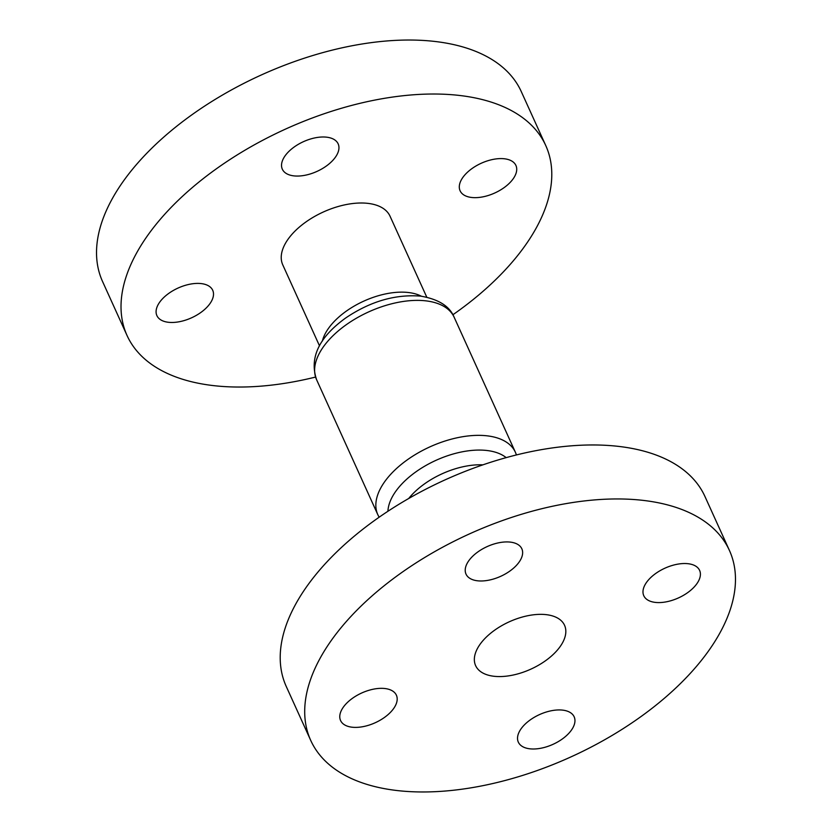 <?xml version="1.0" encoding="UTF-8"?>
<svg xmlns="http://www.w3.org/2000/svg" width="832" height="832" viewBox="0 0 832 832"><rect width="100%" height="100%" fill="white"/><g stroke="black" fill="none" stroke-linecap="round" stroke-linejoin="round"><path stroke-width="1.25" d="M504.566 158.798A30.649 16.338 155.6 0 0 471.869 168.657A30.649 16.338 155.6 0 0 460.096 190.788A30.649 16.338 155.6 0 0 471.453 197.454A30.649 16.338 155.6 0 0 504.15 187.595A30.649 16.338 155.6 0 0 515.923 165.464A30.649 16.338 155.6 0 0 504.566 158.798M326.81 137.197A30.649 16.338 155.6 0 0 294.112 147.056A30.649 16.338 155.6 0 0 282.329 169.187A30.649 16.338 155.6 0 0 293.686 175.854A30.649 16.338 155.6 0 0 326.383 165.994A30.649 16.338 155.6 0 0 338.156 143.863A30.649 16.338 155.6 0 0 326.81 137.197M201.354 283.608A30.649 16.338 155.6 0 0 168.657 293.467A30.649 16.338 155.6 0 0 156.884 315.598A30.649 16.338 155.6 0 0 168.241 322.265A30.649 16.338 155.6 0 0 200.938 312.406A30.649 16.338 155.6 0 0 212.711 290.274A30.649 16.338 155.6 0 0 201.354 283.608M426.774 297.17L390.042 216.206A58.895 31.387 155.6 0 0 368.222 203.403A58.895 31.387 155.6 0 0 305.396 222.342A58.895 31.387 155.6 0 0 282.766 264.857L319.498 345.831M452.878 314.766A229.892 122.502 155.6 0 0 545.761 145.558A229.892 122.502 155.6 0 0 460.595 95.586A229.892 122.502 155.6 0 0 215.374 169.52A229.892 122.502 155.6 0 0 127.046 335.504A229.892 122.502 155.6 0 0 212.212 385.466A229.892 122.502 155.6 0 0 315.546 377.073M545.761 145.558L521.269 91.572A229.892 122.502 155.6 0 0 436.103 41.6A229.892 122.502 155.6 0 0 190.882 115.523A229.892 122.502 155.6 0 0 102.554 281.507L127.046 335.504M385.039 688.542A30.649 16.338 155.6 0 0 352.342 698.391A30.649 16.338 155.6 0 0 340.569 720.522A30.649 16.338 155.6 0 0 351.926 727.189A30.649 16.338 155.6 0 0 384.613 717.33A30.649 16.338 155.6 0 0 396.396 695.198A30.649 16.338 155.6 0 0 385.039 688.542M510.484 542.131A30.649 16.338 155.6 0 0 477.797 551.98A30.649 16.338 155.6 0 0 466.014 574.111A30.649 16.338 155.6 0 0 477.37 580.778A30.649 16.338 155.6 0 0 510.068 570.918A30.649 16.338 155.6 0 0 521.841 548.787A30.649 16.338 155.6 0 0 510.484 542.131M688.251 563.732A30.649 16.338 155.6 0 0 655.554 573.591A30.649 16.338 155.6 0 0 643.781 595.722A30.649 16.338 155.6 0 0 655.138 602.378A30.649 16.338 155.6 0 0 687.835 592.519A30.649 16.338 155.6 0 0 699.608 570.388A30.649 16.338 155.6 0 0 688.251 563.732M562.806 710.143A30.649 16.338 155.6 0 0 530.109 720.002A30.649 16.338 155.6 0 0 518.326 742.134A30.649 16.338 155.6 0 0 529.682 748.79A30.649 16.338 155.6 0 0 562.38 738.941A30.649 16.338 155.6 0 0 574.163 716.81A30.649 16.338 155.6 0 0 562.806 710.143M546.468 614.682A48.828 26.021 155.6 0 0 494.385 630.375A48.828 26.021 155.6 0 0 475.623 665.631A48.828 26.021 155.6 0 0 493.709 676.239A48.828 26.021 155.6 0 0 545.792 660.546A48.828 26.021 155.6 0 0 564.554 625.29A48.828 26.021 155.6 0 0 546.468 614.682M729.446 550.493L704.954 496.496A229.892 122.502 155.6 0 0 619.788 446.534A229.892 122.502 155.6 0 0 374.566 520.458A229.892 122.502 155.6 0 0 286.239 686.442L310.731 740.428A229.892 122.502 155.6 0 0 395.897 790.4A229.892 122.502 155.6 0 0 641.118 716.477A229.892 122.502 155.6 0 0 729.446 550.493A229.892 122.502 155.6 0 0 644.28 500.521A229.892 122.502 155.6 0 0 399.058 574.444A229.892 122.502 155.6 0 0 310.731 740.428M322.348 341.12A58.895 31.387 -24.4 0 1 408.658 292.542A58.895 31.387 -24.4 0 1 421.346 296.213M316.597 379.714C309.202 357.895 318.916 337.314 345.738 317.949C370.302 301.382 395.283 294.102 420.68 296.13C438.537 299.187 449.706 306.249 454.178 317.304A75.535 40.248 155.6 0 0 426.192 300.893A75.535 40.248 155.6 0 0 345.623 325.177A75.535 40.248 155.6 0 0 316.597 379.714L377.822 514.696A75.535 40.248 -24.4 0 1 406.848 460.158A75.535 40.248 -24.4 0 1 487.417 435.864A75.535 40.248 -24.4 0 1 515.403 452.286L516.454 454.927M387.93 511.264A67.215 35.818 -24.4 0 1 422.614 467.418A67.215 35.818 -24.4 0 1 487.198 450.528A67.215 35.818 -24.4 0 1 506.168 457.631M482.862 464.849A58.895 31.387 155.6 0 0 408.72 498.493M454.178 317.304L515.403 452.286M379.122 517.234L377.822 514.696"/></g></svg>
